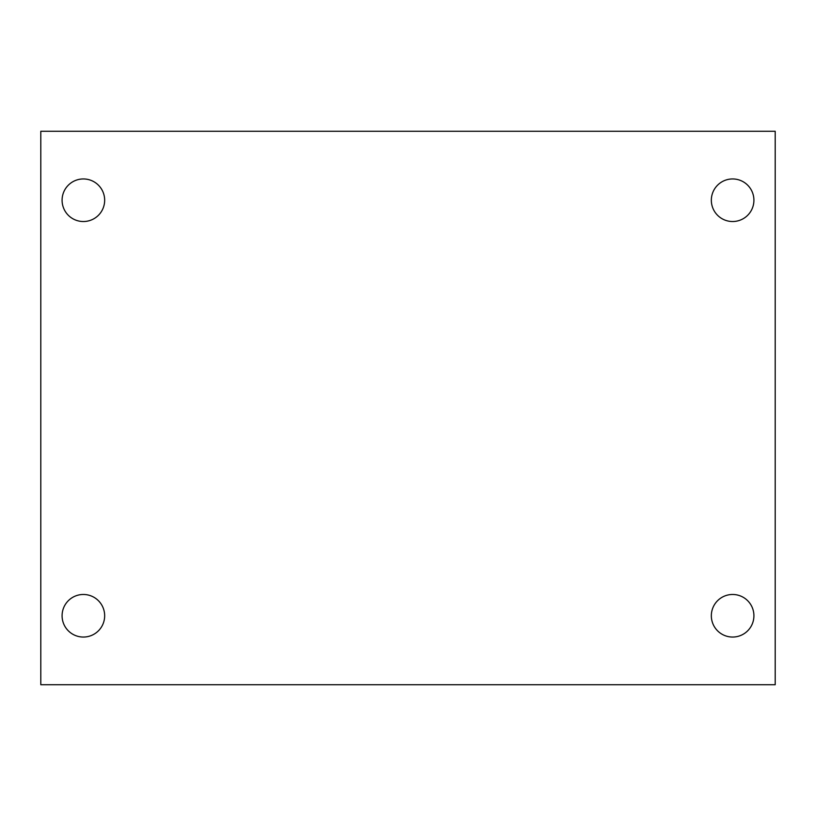<?xml version="1.0" encoding="UTF-8"?>
<svg xmlns="http://www.w3.org/2000/svg" width="816" height="816" viewBox="0 0 816 816"><rect width="100%" height="100%" fill="white"/><g stroke="black" fill="none" stroke-linecap="round" stroke-linejoin="round"><path stroke-width="1.22" d="M40.8 131.274L775.2 131.274L775.2 684.726L40.8 684.726L40.8 131.274M83.375 594.476A21.287 21.287 0 0 1 104.662 615.764A21.287 21.287 0 0 1 83.375 637.051A21.287 21.287 0 0 1 62.087 615.764A21.287 21.287 0 0 1 83.375 594.476M732.625 594.476A21.287 21.287 0 0 1 753.913 615.764A21.287 21.287 0 0 1 732.625 637.051A21.287 21.287 0 0 1 711.338 615.764A21.287 21.287 0 0 1 732.625 594.476M732.625 178.949A21.287 21.287 0 0 1 753.913 200.236A21.287 21.287 0 0 1 732.625 221.524A21.287 21.287 0 0 1 711.338 200.236A21.287 21.287 0 0 1 732.625 178.949M83.375 178.949A21.287 21.287 0 0 1 104.662 200.236A21.287 21.287 0 0 1 83.375 221.524A21.287 21.287 0 0 1 62.087 200.236A21.287 21.287 0 0 1 83.375 178.949"/></g></svg>
